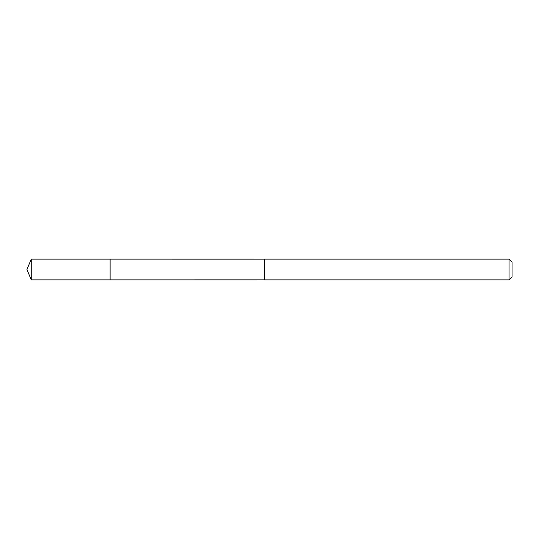 <?xml version="1.0" encoding="UTF-8"?>
<svg xmlns="http://www.w3.org/2000/svg" width="539" height="539" viewBox="0 0 539 539"><rect width="100%" height="100%" fill="white"/><g stroke="black" fill="none" stroke-linecap="round" stroke-linejoin="round"><path stroke-width="0.81" d="M110.111 279.889L110.111 259.111L31.255 259.104L31.255 279.896L110.111 279.889L110.111 259.111L264.548 259.118L264.548 279.882L31.255 279.896L26.95 269.5L31.255 279.896M264.548 274.883L264.548 279.896L509.052 279.896L509.052 259.104L264.548 259.104L264.548 274.883M509.052 259.104L512.05 262.109L512.05 276.891L509.052 279.896M26.95 269.5L31.255 259.104"/></g></svg>
